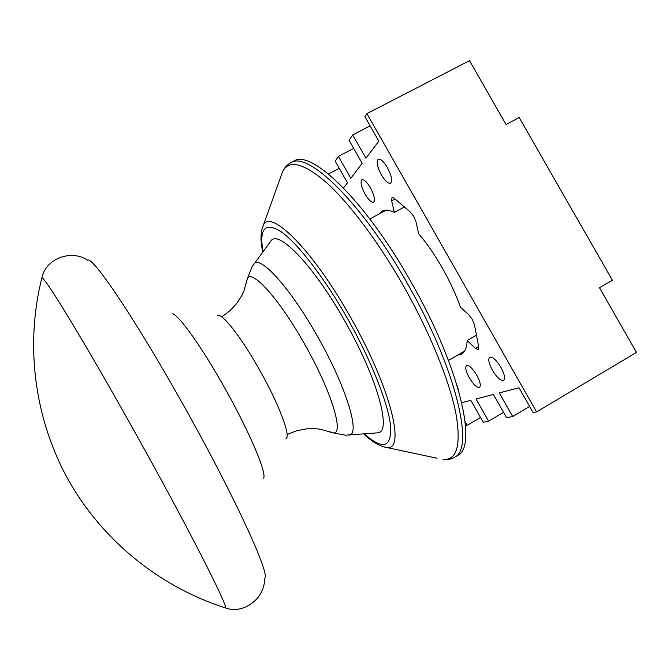 <?xml version="1.0" encoding="UTF-8"?>
<svg xmlns="http://www.w3.org/2000/svg" width="670" height="670" viewBox="0 0 670 670"><rect width="100%" height="100%" fill="white"/><g stroke="black" fill="none" stroke-linecap="round" stroke-linejoin="round"><path stroke-width="1" d="M454.478 457.258L457.459 455.483C478.02 447.56 459.754 366.884 411.179 282.229C365.435 200.782 310.838 148.765 293.812 161.143L290.73 162.735C307.564 150.457 361.984 202.625 407.754 284.122C456.354 368.852 474.846 449.453 454.478 457.258C451.48 459.126 447.669 459.888 443.054 459.519C457.233 460.298 461.429 444.495 455.65 412.109C449.017 379.79 429.57 331.943 403.767 286.4C378.843 242.507 349.874 203.94 327.203 183.253C304.113 163.245 289.306 159.242 282.774 171.244L280.697 177.022M457.417 355.234L461.563 354.145C465.022 352.144 466.873 347.604 467.132 340.528L475.415 348.35L478.305 349.623L478.74 347.018L474.41 324.649L472.317 319.414L468.832 314.85L460.391 307.12C455.952 294.482 449.98 281.534 442.485 268.276C434.939 255.069 426.983 243.512 418.624 233.621L416.036 221.946L413.842 216.536L410.492 212.197L394.186 198.211L392.009 197.416L391.649 200.883L394.37 212.407C389.228 209.911 385.124 209.484 382.051 211.134L378.935 214.082M476.797 375.25C472.526 368.307 469.109 365.075 466.538 365.56C464.946 367.269 465.851 371.314 469.26 377.704C473.489 384.622 476.906 387.855 479.519 387.402C481.119 385.736 480.214 381.682 476.797 375.25M500.942 367.386C496.353 359.966 492.609 356.557 489.711 357.169C487.886 359.045 488.773 363.383 492.383 370.175C496.931 377.562 500.674 380.97 503.631 380.401C505.456 378.558 504.56 374.22 500.942 367.386M387.394 167.626C383.642 161.42 380.585 158.623 378.232 159.217C376.172 161.587 377.218 166.771 381.372 174.786C385.099 180.967 388.156 183.773 390.543 183.195C392.612 180.892 391.565 175.699 387.394 167.626M370.401 187.826C366.867 181.955 364.045 179.267 361.934 179.769C360.15 181.888 361.205 186.679 365.1 194.141C368.609 199.995 371.44 202.683 373.575 202.198C375.368 200.137 374.304 195.347 370.401 187.826M343.517 187.994L347.445 182.776L335.184 161.168L338.375 156.386L350.812 178.312L362.143 163.271L349.103 140.315L352.713 134.913L365.946 158.22L378.81 141.152L364.89 116.672L366.925 113.624L469.519 60.66L506.068 124.511L519.175 117.518L612.413 280.286L599.499 287.757L636.5 352.403L536.578 411.933L533.153 412.594L519.024 387.754L499.251 392.913L512.676 416.547L506.62 417.72L493.405 394.446L475.993 398.985L488.597 421.196L483.238 422.234L470.826 400.333L461.756 402.703M458.908 391.623L457.032 385.233M480.541 417.477L467.25 425.316L465.516 425.651M467.25 425.316L465.122 421.556M366.925 113.624L536.578 411.933M467.132 340.528L476.445 335.193M394.37 212.407L404.42 206.988M503.564 412.335L488.597 421.196M529.669 406.464L512.676 416.547M353.693 148.397L338.375 156.386M370.125 125.876L352.713 134.913M339.238 168.312L328.442 173.974M285.964 438.632C291.232 436.974 279.189 404.588 259.776 370.292C241.326 337.236 221.695 312.346 217.616 315.704M224.056 607.481L225.388 607.899C228.52 607.045 188.672 528.504 136.069 434.294C85.894 344.187 44.371 276.124 41.867 277.832L41.523 279.181M270.085 242.029L271.015 240.765C278.72 229.576 314.046 266.057 345.008 321.399C377.746 378.726 392.042 432.368 377.805 432.828L376.239 432.946M261.702 230.145L263.235 225.497C270.127 208.01 312.647 249.583 350.67 317.538C390.861 387.888 406.045 451.295 386.665 447.485L381.9 446.337M364.338 433.875C382.813 450.248 391.573 447.728 390.618 426.304C388.424 404.228 371.565 361.138 347.897 319.255C324.9 278.553 298.485 244.274 281.894 232.239C265.245 221.569 258.955 228.034 263.017 251.644M437.058 458.238L386.665 447.485C379.48 446.287 371.892 441.756 363.902 433.909M391.649 200.883L395.124 199.015M475.415 348.35L478.64 346.499M263.637 478.12C266.903 473.188 249.675 432.267 225.112 388.667C201.745 346.809 178.027 313.803 172.291 313.828M264.499 578.302C271.501 577.272 236.242 499.276 184.769 407.519C135.759 319.64 92.242 255.454 87.644 260.228C70.961 248.838 45.418 259.089 41.867 277.832C24.941 345.042 34.354 418.365 68.005 479.352C102.058 540.12 159.368 586.811 225.388 607.899C243.177 614.775 265.362 598.486 264.499 578.302M246.459 283.041L247.113 279.415C250.379 267.221 278.728 297.765 304.842 344.548C332.379 392.93 345 436.706 332.353 432.728L328.928 431.371M253.252 264.952L254.03 263.88C260.262 254.969 290.596 288.276 317.823 336.977C346.558 387.444 360.602 434.621 349.204 435.048L347.889 435.148M221.711 316.902L229.978 310.738L236.895 303.259L242.012 295.202L244.006 290.855L247.113 279.415L251.962 266.928L271.015 240.765M262.757 252.004C260.303 241.066 260.463 232.23 263.235 225.497L282.774 171.244C284.901 167.132 287.547 164.301 290.73 162.735M464.62 351.097L448.456 360.385M386.255 210.145L369.832 218.973M287.103 434.52L296.709 430.751L306.709 428.825L316.248 428.733L320.997 429.328L332.353 432.728L345.519 435.199L377.805 432.828"/></g></svg>
